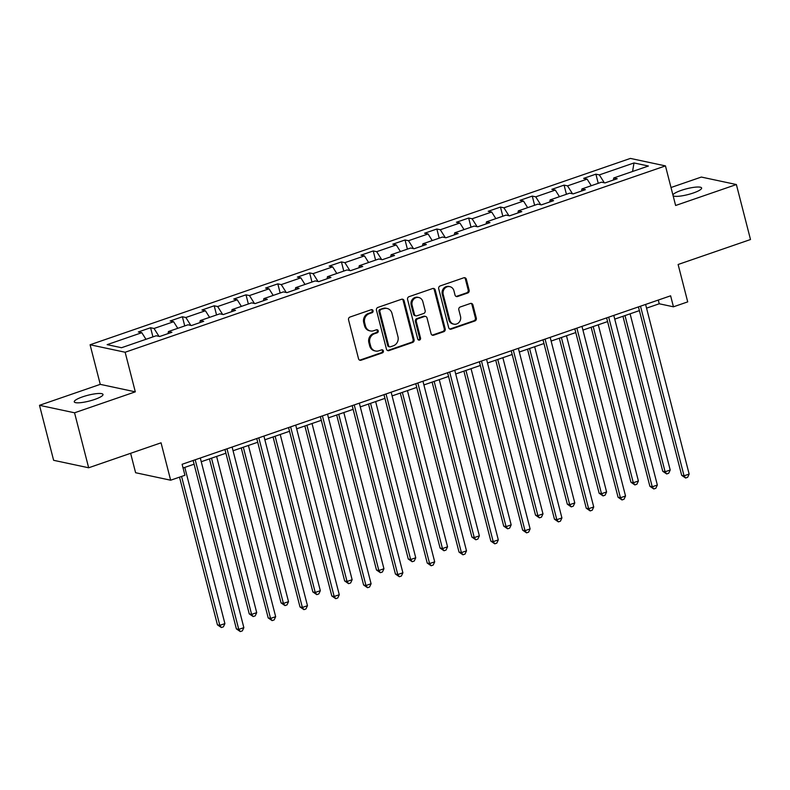 <?xml version="1.0" encoding="UTF-8"?>
<svg xmlns="http://www.w3.org/2000/svg" width="790" height="790" viewBox="0 0 790 790"><rect width="100%" height="100%" fill="white"/><g stroke="black" fill="none" stroke-linecap="round" stroke-linejoin="round"><path stroke-width="1.19" d="M373.058 310.727A1.59 1.452 102 0 0 371.26 309.7L350 317.037A2.271 2.064 102 0 0 348.558 319.881L358.532 358.749A2.271 2.064 102 0 0 361.089 360.22L382.35 352.883A1.59 1.452 102 0 0 382.301 349.812A1.59 1.452 102 0 0 381.58 349.861L378.825 350.809A7.278 6.616 102 0 1 375.526 351.017A7.278 6.616 102 0 1 370.648 346.109L369.819 342.87A7.278 6.616 102 0 1 374.44 333.755L377.195 332.807A1.59 1.452 102 0 0 377.146 329.736A1.59 1.452 102 0 0 376.425 329.786L373.67 330.734A7.278 6.616 102 0 1 370.372 330.941A7.278 6.616 102 0 1 365.494 326.033L364.664 322.794A7.278 6.616 102 0 1 369.286 313.67L372.041 312.722A1.59 1.452 102 0 0 373.058 310.727M370.372 330.941L369.424 330.743A7.278 6.616 102 0 1 364.546 325.826L363.716 322.587A7.278 6.616 102 0 1 368.338 313.472L371.093 312.524A1.59 1.452 102 0 0 371.498 309.641M359.598 360.122A2.271 2.064 102 0 0 360.141 360.013L381.402 352.686A1.59 1.452 102 0 0 381.807 349.802M375.526 351.017L374.588 350.819A7.278 6.616 102 0 1 369.7 345.911L368.871 342.672A7.278 6.616 102 0 1 373.502 333.548L376.247 332.6A1.59 1.452 102 0 0 376.652 329.726M673.12 195.742A14.832 2.972 -14.4 0 0 693.314 192.987A14.832 2.972 -14.4 0 0 701.619 188.01A14.832 2.972 -14.4 0 0 681.187 190.4A14.832 2.972 -14.4 0 0 672.912 194.952M82.565 396.857A14.832 2.972 -14.4 0 0 74.26 401.843A14.832 2.972 -14.4 0 0 94.691 399.444A14.832 2.972 -14.4 0 0 102.996 394.457A14.832 2.972 -14.4 0 0 82.565 396.857M467.68 293.021A2.271 2.064 102 0 0 469.132 290.167L466.337 279.265A2.271 2.064 102 0 0 463.779 277.794L440.158 285.941A2.271 2.064 102 0 0 438.717 288.794L448.69 327.653A2.271 2.064 102 0 0 451.248 329.124L474.859 320.977A2.271 2.064 102 0 0 476.311 318.133L472.934 304.96A2.271 2.064 102 0 0 470.376 303.488L460.264 306.974A2.271 2.064 102 0 0 458.822 309.828L460.501 316.356A6.083 5.53 102 0 1 453.875 324.157A6.083 5.53 102 0 1 449.787 320.049L443.22 294.463A6.083 5.53 102 0 1 449.846 286.661A6.083 5.53 102 0 1 453.924 290.769L455.02 295.035A2.271 2.064 102 0 0 457.578 296.507L467.68 293.021L466.742 292.813A2.271 2.064 102 0 0 468.184 289.969L465.389 279.068A2.271 2.064 102 0 0 464.322 277.695M74.546 412.795L135.307 391.84L100.261 384.355L39.5 405.31L74.546 412.795L88.668 467.779L161.051 442.815L170.65 480.211L184.929 475.284L182.105 464.293L670.621 295.806L673.445 306.806L687.715 301.879L678.116 264.492L750.5 239.528L736.379 184.534L701.332 177.059L671.006 187.516M135.307 391.84L125.146 352.241L665.457 165.9L675.618 205.489L736.379 184.534M404.095 300.733A2.271 2.064 102 0 0 401.537 299.262L377.916 307.409A2.271 2.064 102 0 0 376.475 310.253L386.448 349.121A2.271 2.064 102 0 0 389.006 350.592L412.627 342.445A2.271 2.064 102 0 0 414.069 339.591L404.095 300.733L403.147 300.526A2.271 2.064 102 0 0 402.08 299.153M409.042 296.675L432.653 288.528A2.271 2.064 102 0 1 435.211 289.999L445.195 328.857A2.271 2.064 102 0 1 443.743 331.711L433.641 335.197A2.271 2.064 102 0 1 431.083 333.726L427.035 317.965A2.271 2.064 102 0 0 424.477 316.494L417.772 318.814A2.271 2.064 102 0 0 416.33 321.658L420.537 338.071A1.59 1.452 102 0 1 418.809 340.105A1.59 1.452 102 0 1 417.742 339.038L407.591 299.529A2.271 2.064 102 0 1 409.042 296.675M88.668 467.779L53.621 460.303L39.5 405.31M125.146 352.241L90.09 344.766L630.4 158.415L665.457 165.9M598.237 183.32L595.887 174.156L583.652 178.382L587.108 179.113L567.536 185.867L564.08 185.127L551.845 189.343L555.301 190.084L535.729 196.838L532.272 196.098L520.037 200.314L523.494 201.055L503.921 207.81L500.465 207.069L488.23 211.286L491.686 212.026L472.114 218.771L468.658 218.04L456.423 222.257L459.879 222.997L440.307 229.742L436.85 229.011L424.615 233.228L428.071 233.968L408.499 240.713L405.043 239.972L392.808 244.199L396.264 244.93L376.692 251.684L373.236 250.944L361 255.17L364.457 255.901L344.884 262.655L341.428 261.915L329.193 266.131L332.649 266.872L313.077 273.626L309.621 272.886L297.386 277.102L300.842 277.843L281.27 284.598L277.813 283.857L265.578 288.074L269.035 288.814L249.462 295.559L246.006 294.828L233.771 299.045L237.227 299.785L217.655 306.53L214.199 305.799L201.964 310.016L205.42 310.756L185.847 317.501L182.391 316.76L170.156 320.987L173.612 321.718L154.04 328.472L150.584 327.731L138.349 331.958L141.805 332.689L107.144 344.647L121.551 347.719L156.213 335.76L159.669 336.5L171.904 332.284L168.438 331.543L168.043 333.617M595.887 174.156L599.343 174.896L634.005 162.947L648.402 166.019L613.741 177.967L617.197 178.708L604.962 182.925L601.506 182.184L581.934 188.938L585.39 189.679L573.155 193.896L569.699 193.155L550.126 199.91L553.583 200.65L541.348 204.867L537.891 204.126L518.319 210.881L521.775 211.621L509.54 215.838L506.084 215.097L486.512 221.852L489.968 222.583L477.733 226.809L474.276 226.068L454.704 232.823L458.161 233.554L445.925 237.77L442.469 237.04L422.897 243.784L426.353 244.525L414.118 248.741L410.662 248.011L391.09 254.755L394.546 255.496L382.311 259.713L378.854 258.972L359.282 265.726L362.738 266.467L350.513 270.684L347.047 269.943L327.475 276.697L330.931 277.438L318.706 281.655L315.24 280.914L295.667 287.669L299.124 288.409L286.898 292.626L283.432 291.885L263.86 298.64L267.316 299.371L255.091 303.597L251.635 302.856L232.053 309.611L235.519 310.342L223.284 314.558L219.827 313.828L200.245 320.572L203.711 321.313L191.476 325.529L188.02 324.799L168.438 331.543M591.266 185.719L587.108 179.113M572.503 193.757L567.536 185.867M581.934 188.938L581.539 191.002M559.458 196.69L555.301 190.084M540.696 204.728L535.729 196.838M550.126 199.91L549.731 201.973M527.651 207.661L523.494 201.055M508.888 215.7L503.921 207.81M518.319 210.881L517.924 212.945M495.844 218.633L491.686 212.026M477.081 226.661L472.114 218.771M486.512 221.852L486.117 223.916M464.036 229.604L459.879 222.997M445.274 237.632L440.307 229.742M454.704 232.823L454.309 234.887M432.229 240.565L428.071 233.968M413.466 248.603L408.499 240.713M422.897 243.784L422.502 245.858M400.421 251.536L396.264 244.93M381.659 259.574L376.692 251.684M391.09 254.755L390.695 256.829M368.614 262.507L364.457 255.901M349.851 270.545L344.884 262.655M359.282 265.726L358.887 267.79M336.807 273.478L332.649 266.872M318.044 281.517L313.077 273.626M327.475 276.697L327.08 278.761M304.999 284.449L300.842 277.843M286.237 292.488L281.27 284.598M295.667 287.669L295.272 289.733M273.192 295.421L269.035 288.814M254.429 303.449L249.462 295.559M263.86 298.64L263.465 300.704M241.385 306.392L237.227 299.785M222.622 314.42L217.655 306.53M232.053 309.611L231.658 311.675M209.577 317.353L205.42 310.756M190.815 325.391L185.847 317.501M200.245 320.572L199.85 322.646M177.77 328.324L173.612 321.718M159.007 336.362L154.04 328.472M145.972 339.295L141.805 332.689M130.617 453.312L135.603 472.726L170.65 480.211M100.261 384.355L90.09 344.766M646.546 308.149L659.235 303.775L673.445 306.806M183.053 467.996L194.093 464.194M201.253 461.725L225.9 453.223M233.06 450.754L257.708 442.252M264.867 439.783L289.515 431.281M296.675 428.812L321.323 420.31M328.482 417.841L353.13 409.339M360.289 406.88L384.937 398.377M392.097 395.909L416.745 387.406M423.904 384.937L448.552 376.435M455.712 373.966L480.36 365.464M487.509 362.995L512.167 354.493M519.316 352.024L543.974 343.522M551.124 341.053L575.782 332.55M582.931 330.092L607.589 321.589M614.739 319.121L639.396 310.618M632.553 171.479L634.005 162.947M604.311 182.786L599.343 174.896M613.741 177.967L613.346 180.041M658.287 300.062L659.235 303.775M152.934 336.896L150.584 327.731M184.742 325.924L182.391 316.76M216.549 314.953L214.199 305.799M248.356 303.982L246.006 294.828M280.164 293.011L277.813 283.857M311.971 282.04L309.621 272.886M343.778 271.079L341.428 261.915M375.586 260.108L373.236 250.944M407.393 249.136L405.043 239.972M439.201 238.165L436.85 229.011M471.008 227.194L468.658 218.04M502.815 216.223L500.465 207.069M534.623 205.252L532.272 196.098M566.43 194.291L564.08 185.127M387.515 350.493A2.271 2.064 102 0 0 388.058 350.385L411.679 342.238A2.271 2.064 102 0 0 413.121 339.394L403.147 300.526M380.899 309.67A1.59 1.452 102 0 0 379.881 311.665L388.641 345.783A1.59 1.452 102 0 0 390.428 346.81L393.331 345.803A7.278 6.616 102 0 0 397.963 336.688L391.978 313.373A7.278 6.616 102 0 0 387.09 308.456A7.278 6.616 102 0 0 383.802 308.673L379.951 309.473A1.59 1.452 102 0 0 378.933 311.467L379.881 311.665M389.707 346.85L388.769 346.652A1.59 1.452 102 0 1 387.693 345.576L378.933 311.467M387.09 308.456L386.142 308.258A7.278 6.616 102 0 0 382.854 308.465L383.802 308.673M379.951 309.473L382.854 308.465M432.15 335.098A2.271 2.064 102 0 0 432.693 334.99L442.795 331.504A2.271 2.064 102 0 0 444.247 328.66L434.263 289.792A2.271 2.064 102 0 0 433.197 288.429M425.504 316.435L424.556 316.227A2.271 2.064 102 0 0 423.529 316.296L416.824 318.607A2.271 2.064 102 0 0 415.382 321.461L419.589 337.863L420.537 338.071M418.354 339.917A1.59 1.452 102 0 0 419.589 337.863M422.838 301.612A6.083 5.53 102 0 0 418.749 297.504A6.083 5.53 102 0 0 412.123 305.305L414.444 314.321A2.271 2.064 102 0 0 417.001 315.783L423.707 313.472A2.271 2.064 102 0 0 425.148 310.628L422.838 301.612M418.749 297.504L417.801 297.307A6.083 5.53 102 0 0 411.175 305.098L412.123 305.305M415.965 315.852L415.017 315.654A2.271 2.064 102 0 1 413.496 314.114L411.175 305.098M456.087 296.408A2.271 2.064 102 0 0 456.63 296.299L466.742 292.813M449.846 286.661L448.898 286.464A6.083 5.53 102 0 0 442.272 294.265L443.22 294.463M453.875 324.157L452.927 323.949A6.083 5.53 102 0 1 448.839 319.841L442.272 294.265M449.757 329.025A2.271 2.064 102 0 0 450.3 328.916L473.921 320.779A2.271 2.064 102 0 0 475.363 317.926L471.986 304.752A2.271 2.064 102 0 0 470.919 303.38M179.518 477.15L217.438 624.851L219.808 625.354L224.903 623.596L184.801 467.394M181.572 476.439L219.808 625.354L221.358 627.537L217.438 624.851M224.903 623.596L223.402 626.835L221.358 627.537M193.145 460.481L236.388 628.899L238.758 629.403L195.199 459.77M243.853 627.645L242.342 630.874L240.308 631.585L238.758 629.403L243.853 627.645L200.295 458.012M240.308 631.585L236.388 628.899M209.449 458.891L249.245 613.879L251.615 614.393L256.71 612.635L216.608 456.432M211.513 458.19L251.615 614.393L253.165 616.565L249.245 613.879M256.71 612.635L255.21 615.864L253.165 616.565M241.256 447.93L281.052 602.908L283.422 603.422L288.518 601.664L248.416 445.461M243.32 447.219L283.422 603.422L284.973 605.594L281.052 602.908M288.518 601.664L287.017 604.893L284.973 605.594M224.953 449.51L268.195 617.928L270.565 618.432L227.007 448.799M275.661 616.674L274.15 619.913L272.115 620.614L270.565 618.432L275.661 616.674L232.102 447.041M272.115 620.614L268.195 617.928M256.76 438.539L300.002 606.957L302.373 607.461L258.814 437.828M307.468 605.703L305.957 608.942L303.923 609.643L302.373 607.461L307.468 605.703L263.909 436.07M303.923 609.643L300.002 606.957M273.063 436.959L312.86 591.947L315.23 592.451L320.325 590.693L280.223 434.49M275.127 436.248L315.23 592.451L316.78 594.633L312.86 591.947M320.325 590.693L318.824 593.922L316.78 594.633M304.871 425.988L344.667 580.976L347.037 581.48L352.133 579.722L312.03 423.519M306.925 425.277L347.037 581.48L348.588 583.662L344.667 580.976M352.133 579.722L350.632 582.961L348.588 583.662M336.678 415.017L376.475 570.005L378.844 570.508L383.94 568.751L343.838 412.548M338.732 414.306L378.844 570.508L380.395 572.691L376.475 570.005M383.94 568.751L382.439 571.99L380.395 572.691M288.567 427.568L331.81 595.986L334.18 596.49L290.621 426.867M339.275 594.732L337.765 597.971L335.73 598.672L334.18 596.49L339.275 594.732L295.717 425.109M335.73 598.672L331.81 595.986M320.375 416.607L363.617 585.015L365.977 585.518L322.429 415.896M371.083 583.761L369.572 587L367.538 587.701L365.977 585.518L371.083 583.761L327.524 414.138M367.538 587.701L363.617 585.015M352.182 405.635L395.425 574.044L397.785 574.557L354.236 404.924M402.89 572.789L401.379 576.029L399.345 576.73L397.785 574.557L402.89 572.789L359.332 403.167M399.345 576.73L395.425 574.044M368.486 404.046L408.282 559.034L410.652 559.537L415.747 557.78L375.645 401.577M370.54 403.334L410.652 559.537L412.202 561.72L408.282 559.034M415.747 557.78L414.246 561.019L412.202 561.72M383.989 394.664L427.232 563.073L429.592 563.586L386.043 393.953M434.697 561.828L433.187 565.057L431.152 565.759L429.592 563.586L434.697 561.828L391.139 392.196M431.152 565.759L427.232 563.073M400.293 393.074L440.089 548.062L442.459 548.566L447.555 546.808L407.452 390.606M402.347 392.363L442.459 548.566L444.01 550.749L440.089 548.062M447.555 546.808L446.044 550.047L444.01 550.749M415.797 383.693L459.039 552.111L461.4 552.615L417.851 382.982M466.505 550.857L464.994 554.086L462.96 554.797L461.4 552.615L466.505 550.857L422.946 381.224M462.96 554.797L459.039 552.111M432.1 382.103L471.897 537.091L474.267 537.605L479.362 535.847L439.26 379.644M434.154 381.402L474.267 537.605L475.817 539.777L471.897 537.091M479.362 535.847L477.851 539.076L475.817 539.777M447.604 372.722L490.847 541.14L493.207 541.644L449.658 372.011M498.312 539.886L496.801 543.125L494.767 543.826L493.207 541.644L498.312 539.886L454.754 370.253M494.767 543.826L490.847 541.14M463.908 371.142L503.704 526.12L506.074 526.634L511.17 524.876L471.057 368.673M465.962 370.431L506.074 526.634L507.624 528.806L503.704 526.12M511.17 524.876L509.659 528.105L507.624 528.806M479.412 361.751L522.644 530.169L525.014 530.673L481.466 361.04M530.11 528.915L528.609 532.154L526.575 532.855L525.014 530.673L530.11 528.915L486.561 359.282M526.575 532.855L522.644 530.169M495.715 360.171L535.511 515.159L537.881 515.663L542.977 513.905L502.865 357.702M497.769 359.46L537.881 515.663L539.432 517.845L535.511 515.159M542.977 513.905L541.466 517.134L539.432 517.845M511.219 350.78L554.452 519.198L556.822 519.702L513.273 350.079M561.917 517.944L560.416 521.183L558.382 521.884L556.822 519.702L561.917 517.944L518.368 348.321M558.382 521.884L554.452 519.198M527.523 349.2L567.319 504.188L569.689 504.692L574.784 502.934L534.672 346.731M529.577 348.489L569.689 504.692L571.239 506.874L567.319 504.188M574.784 502.934L573.273 506.173L571.239 506.874M543.016 339.819L586.259 508.227L588.629 508.73L545.08 339.108M593.725 506.973L592.224 510.212L590.179 510.913L588.629 508.73L593.725 506.973L550.176 337.35M590.179 510.913L586.259 508.227M559.33 338.229L599.126 493.217L601.496 493.72L606.592 491.963L566.479 335.76M561.384 337.518L601.496 493.72L603.046 495.903L599.126 493.217M606.592 491.963L605.081 495.202L603.046 495.903M574.824 328.847L618.066 497.256L620.436 497.769L576.888 328.136M625.532 496.002L624.031 499.24L621.987 499.942L620.436 497.769L625.532 496.002L581.983 326.379M621.987 499.942L618.066 497.256M591.137 327.257L630.933 482.246L633.304 482.749L638.399 480.992L598.287 324.789M593.191 326.547L633.304 482.749L634.854 484.932L630.933 482.246M638.399 480.992L636.888 484.231L634.854 484.932M606.631 317.876L649.874 486.285L652.244 486.798L608.695 317.165M657.339 485.04L655.838 488.269L653.794 488.971L652.244 486.798L657.339 485.04L613.79 315.407M653.794 488.971L649.874 486.285M622.945 316.286L662.741 471.275L665.101 471.778L670.206 470.02L630.094 313.818M624.999 315.575L665.101 471.778L666.661 473.961L662.741 471.275M670.206 470.02L668.696 473.259L666.661 473.961M638.438 306.905L681.681 475.323L684.051 475.827L640.502 306.194M689.147 474.069L687.646 477.298L685.601 478.009L684.051 475.827L689.147 474.069L645.598 304.436M685.601 478.009L681.681 475.323M368.338 313.472L369.286 313.67M363.716 322.587L364.664 322.794M364.546 325.826L365.494 326.033M376.247 332.6L377.195 332.807M373.502 333.548L374.44 333.755M368.871 342.672L369.819 342.87M369.7 345.911L370.648 346.109M381.402 352.686L382.35 352.883M360.141 360.013L361.089 360.22M371.093 312.524L372.041 312.722M413.121 339.394L414.069 339.591M411.679 342.238L412.627 342.445M388.058 350.385L389.006 350.592M387.693 345.576L388.641 345.783M434.263 289.792L435.211 289.999M444.247 328.66L445.195 328.857M442.795 331.504L443.743 331.711M432.693 334.99L433.641 335.197M423.529 316.296L424.477 316.494M416.824 318.607L417.772 318.814M415.382 321.461L416.33 321.658M413.496 314.114L414.444 314.321M456.63 296.299L457.578 296.507M448.839 319.841L449.787 320.049M471.986 304.752L472.934 304.96M475.363 317.926L476.311 318.133M473.921 320.779L474.859 320.977M450.3 328.916L451.248 329.124M465.389 279.068L466.337 279.265M468.184 289.969L469.132 290.167"/></g></svg>
